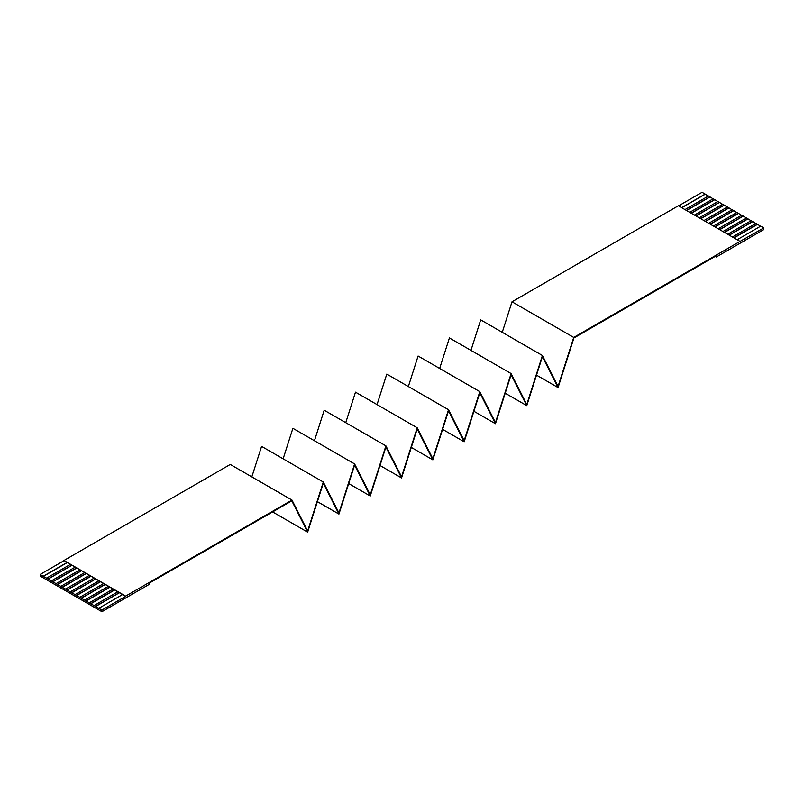 <?xml version="1.0" encoding="UTF-8"?>
<svg xmlns="http://www.w3.org/2000/svg" width="804" height="804" viewBox="0 0 804 804"><rect width="100%" height="100%" fill="white"/><g stroke="black" fill="none" stroke-linecap="round" stroke-linejoin="round"><path stroke-width="1.21" d="M512.007 301.801L573.724 337.429L740.062 241.391L678.355 205.764L512.007 301.801L502.259 332.313M740.062 241.391L763.8 227.924L760.715 226.145L737.178 239.733M122.56 594.578L63.938 560.488L125.645 596.126L122.56 594.578L98.832 608.276L101.917 610.065L125.645 596.357M119.243 592.659L95.505 606.357L94.078 605.543L117.816 591.834M119.404 592.749L95.505 606.558L98.832 608.276M114.66 590.015L90.762 603.814L94.078 605.543M90.762 603.814L89.334 602.799L113.073 589.091M109.917 587.272L86.008 601.07L89.334 602.799M86.008 601.07L84.591 600.055L108.319 586.357M105.163 584.528L81.264 598.327L84.591 600.055M81.264 598.327L79.837 597.312L103.575 583.614M100.42 581.794L76.521 595.593L79.837 597.312M76.521 595.593L75.094 594.578L98.832 580.87M95.676 579.051L71.767 592.849L75.094 594.578M71.767 592.849L70.34 591.834L94.078 578.126M90.922 576.307L67.023 590.106L70.34 591.834M67.023 590.106L65.596 589.091L89.334 575.393M86.179 573.564L62.27 587.372L65.596 589.091M62.27 587.372L60.853 586.357L84.591 572.649M81.425 570.83L57.526 584.629L60.853 586.357M57.526 584.629L56.099 583.614L79.837 569.905M76.681 568.086L52.783 581.885L56.099 583.614M52.783 581.885L51.355 580.87L75.094 567.172M71.938 565.343L48.029 579.141L51.355 580.87M48.029 579.141L46.612 578.126L70.34 564.428M67.184 562.609L43.285 576.408L46.612 578.126M43.285 576.408L40.2 574.428L63.938 560.73M272.606 511.927L307.651 532.158L291.802 500.842L149.383 583.061L149.383 584.297L101.917 611.703L40.2 576.076L40.2 574.428M101.917 611.703L101.917 610.065M114.49 589.915L90.762 603.623M109.746 587.171L86.008 600.879M105.002 584.438L81.264 598.136M100.249 581.694L76.521 595.402M95.505 578.95L71.767 592.659M90.762 576.217L67.023 589.915M86.008 573.473L62.27 587.171M81.264 570.729L57.526 584.438M76.521 567.986L52.783 581.694M71.767 565.252L48.029 578.95M67.023 562.509L43.285 576.217M760.544 226.236L757.388 224.226L733.861 237.813M757.388 224.226L755.971 223.401L732.434 236.989M763.8 227.924L763.8 229.572L716.324 256.978L716.324 255.742L573.915 337.971L558.066 387.578L536.519 375.136M708.324 196.086L702.083 192.297L678.556 205.884M713.078 198.829L708.495 195.995L684.968 209.583M717.821 201.573L713.238 198.739L689.711 212.326M722.575 204.316L717.992 201.472L694.455 215.06M727.318 207.05L722.736 204.216L699.209 217.804M732.062 209.794L727.479 206.96L703.952 220.547M736.816 212.537L732.233 209.703L708.696 223.281M741.559 215.271L736.977 212.437L713.449 226.024M746.303 218.015L741.73 215.181L718.193 228.768M751.057 220.758L746.474 217.924L722.937 231.512M755.8 223.502L751.217 220.658L727.69 234.245M752.644 221.482L729.107 235.069M747.901 218.738L724.364 232.326M743.147 216.005L719.62 229.592M738.404 213.261L714.867 226.849M733.66 210.517L710.123 224.105M728.906 207.784L705.379 221.361M724.163 205.04L700.626 218.628M719.409 202.296L695.882 215.884M714.666 199.553L691.139 213.14M709.922 196.819L686.385 210.407M705.168 194.076L681.641 207.663M716.324 256.978L715.259 256.355M573.724 337.429L558.066 386.422L542.419 355.499L526.771 404.502L511.113 373.569L495.465 422.572L479.817 391.648L418.1 356.011L408.352 386.533M470.953 350.383L480.702 319.871L542.419 355.499M479.817 392.794L495.465 423.728L511.113 374.724L526.771 405.648L542.419 356.654L558.066 387.578M439.657 368.463L449.406 337.941L511.123 373.579M526.771 405.648L505.213 393.206M495.465 423.728L473.908 411.276M479.807 391.648L464.159 440.642L448.511 409.718L432.853 458.722L417.206 427.788L401.558 476.792L385.91 445.868L370.252 494.862L354.604 463.938L338.946 512.932L323.298 482.008L307.651 531.012L291.993 500.078L125.645 596.126M377.046 404.603L386.794 374.091L448.511 409.718M354.604 465.084L370.252 496.018L385.9 447.014L401.558 477.938L417.206 428.944L432.853 459.868L448.511 410.874L464.159 441.798L442.602 429.346M464.159 441.798L479.807 392.794M355.499 392.161L417.206 427.788M432.853 459.868L411.306 447.426M355.489 392.161L345.74 422.683M314.444 440.753L324.193 410.231L385.91 445.868M401.558 477.938L380.001 465.496M283.139 458.823L292.887 428.311L354.604 463.938M370.252 496.018L348.695 483.566M251.833 476.893L261.581 446.381L323.298 482.008M307.651 532.158L323.298 483.164L338.946 514.088L317.389 501.646M338.946 514.088L354.604 465.094M63.938 560.488L230.276 464.451L291.993 500.078M705.168 194.266L681.802 207.754M709.922 197.01L686.556 210.497M714.666 199.754L691.299 213.241M719.409 202.487L696.043 215.985M724.163 205.231L700.797 218.718M728.906 207.975L705.54 221.462M733.66 210.708L710.294 224.205M738.404 213.452L715.037 226.939M743.147 216.196L719.781 229.683M747.901 218.939L724.535 232.426M752.644 221.673L729.278 235.17M757.388 224.416L734.022 237.904"/></g></svg>
